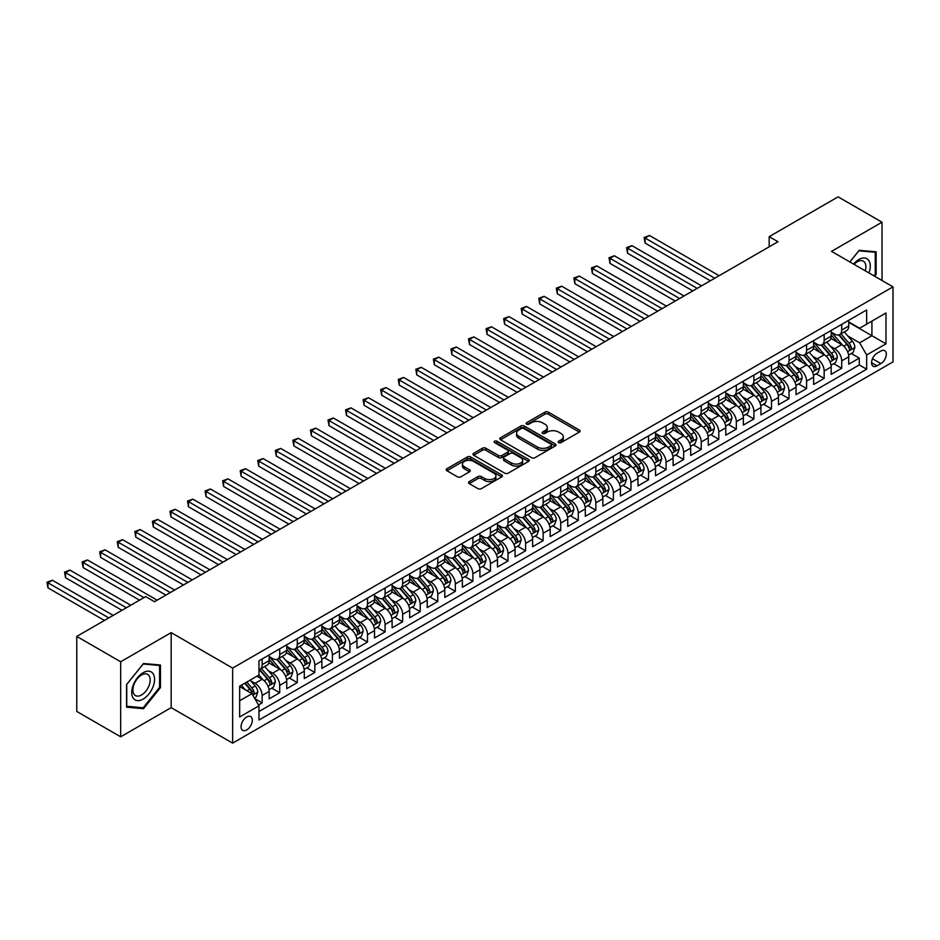 <?xml version="1.0" encoding="UTF-8"?>
<svg xmlns="http://www.w3.org/2000/svg" width="940" height="940" viewBox="0 0 940 940"><rect width="100%" height="100%" fill="white"/><g stroke="black" fill="none" stroke-linecap="round" stroke-linejoin="round"><path stroke-width="1.41" d="M558.654 442.623A1.704 0.987 0 0 0 561.062 442.623L579.381 432.048A2.432 1.41 0 0 0 580.097 431.061A2.432 1.41 0 0 0 579.381 430.062L548.349 412.143A2.432 1.41 0 0 0 544.906 412.143L526.588 422.718A1.704 0.987 0 0 0 526.095 423.411A1.704 0.987 0 0 0 526.588 424.116A1.704 0.987 0 0 0 528.997 424.116L531.37 422.741A7.802 4.5 0 0 1 542.404 422.741L544.989 424.234A7.802 4.5 0 0 1 547.28 427.418A7.802 4.5 0 0 1 544.989 430.602L542.627 431.977A1.704 0.987 0 0 0 542.121 432.67A1.704 0.987 0 0 0 542.627 433.375A1.704 0.987 0 0 0 545.036 433.375L547.409 432.001A7.802 4.5 0 0 1 558.442 432.001L561.027 433.493A7.802 4.5 0 0 1 563.307 436.677A7.802 4.5 0 0 1 561.027 439.861L558.654 441.236A1.704 0.987 0 0 0 558.149 441.929A1.704 0.987 0 0 0 558.654 442.623L558.654 441.236M246.691 729.957A7.943 4.594 120 0 0 251.885 722.954A7.943 4.594 120 0 0 250.663 716.586A7.943 4.594 120 0 0 246.691 716.985A7.943 4.594 120 0 0 241.498 723.988A7.943 4.594 120 0 0 242.72 730.357A7.943 4.594 120 0 0 246.691 729.957M469.224 481.621A2.432 1.41 0 0 0 468.508 482.608A2.432 1.41 0 0 0 469.224 483.606L477.931 488.636A2.432 1.41 0 0 0 481.374 488.636L501.725 476.886A2.432 1.41 0 0 0 502.43 475.899A2.432 1.41 0 0 0 501.725 474.9L470.693 456.981A2.432 1.41 0 0 0 467.239 456.981L446.899 468.731A2.432 1.41 0 0 0 446.183 469.718A2.432 1.41 0 0 0 446.899 470.717L457.416 476.791A2.432 1.41 0 0 0 460.87 476.791L469.565 471.763A2.432 1.41 0 0 0 470.282 470.764A2.432 1.41 0 0 0 469.565 469.777L464.36 466.757A6.521 3.76 0 0 1 462.445 464.102A6.521 3.76 0 0 1 466.475 460.623A6.521 3.76 0 0 1 473.584 461.434L494.005 473.231A6.521 3.76 0 0 1 495.921 475.899A6.521 3.76 0 0 1 491.89 479.377A6.521 3.76 0 0 1 484.781 478.554L481.374 476.592A2.432 1.41 0 0 0 477.931 476.592L469.224 481.621L469.224 483.606L477.931 478.613L477.931 476.592M171.174 632.62L120.673 661.772L76.775 636.415L76.775 711.451L120.673 736.807L171.174 707.655L232.638 743.141L232.638 668.105L171.174 632.62L171.174 707.655M882.025 280.508L882.025 222.204L831.536 251.356L893 286.853L232.638 668.105M882.025 222.204L838.116 196.859L769.178 236.657L769.178 246.797M76.775 636.415L145.7 596.618L154.489 601.694L777.968 241.733L769.178 236.657M531.547 457.674A2.432 1.41 0 0 0 534.989 457.674L555.34 445.936A2.432 1.41 0 0 0 556.045 444.937A2.432 1.41 0 0 0 555.34 443.95L524.309 426.031A2.432 1.41 0 0 0 520.854 426.031L500.515 437.77A2.432 1.41 0 0 0 499.798 438.769A2.432 1.41 0 0 0 500.515 439.767L531.547 457.674M495.251 442.998A1.704 0.987 0 0 1 496.978 443.234L528.491 461.434L508.188 473.161A2.432 1.41 0 0 1 504.733 473.161L473.713 455.242L473.713 453.256A2.432 1.41 0 0 0 472.996 454.243A2.432 1.41 0 0 0 473.713 455.242M473.713 453.256L482.42 448.227A2.432 1.41 0 0 1 485.863 448.227L498.447 455.489A2.432 1.41 0 0 0 501.889 455.489L507.671 452.152A2.432 1.41 0 0 0 508.387 451.165A2.432 1.41 0 0 0 507.671 450.166L494.569 442.599A1.704 0.987 0 0 1 494.064 441.906A1.704 0.987 0 0 1 495.122 440.989A1.704 0.987 0 0 1 496.978 441.213L528.527 459.425A2.432 1.41 0 0 1 529.244 460.412A2.432 1.41 0 0 1 528.527 461.411L528.527 459.425M258.5 704.988L262.142 702.885L254.858 698.678M250.71 680.772L255.116 683.321A9.941 5.734 60 0 1 262.142 695.482L269.169 691.429L269.169 698.831L279.709 692.745L271.719 688.127M268.276 670.631L272.682 673.181A9.941 5.734 60 0 1 279.709 685.342L286.735 681.289L286.735 688.691L297.275 682.605L289.273 677.999M285.83 660.491L290.249 663.041A9.941 5.734 60 0 1 297.275 675.202L304.29 671.148L304.29 678.551L314.829 672.464L306.839 667.858M303.397 650.351L307.803 652.9A9.941 5.734 60 0 1 314.829 665.062L321.856 661.008L321.856 668.411L332.396 662.324L324.406 657.718M320.963 640.211L325.369 642.76A9.941 5.734 60 0 1 332.396 654.922L339.422 650.868L339.422 658.27L349.962 652.184L341.972 647.578M338.529 630.07L342.936 632.62A9.941 5.734 60 0 1 349.962 644.781L356.988 640.727L356.988 648.13L367.517 642.043L359.527 637.438M356.084 619.93L360.502 622.48A9.941 5.734 60 0 1 367.517 634.641L374.543 630.587L374.543 637.99L385.083 631.903L377.093 627.297M373.65 609.79L378.056 612.34A9.941 5.734 60 0 1 385.083 624.501L392.109 620.447L392.109 627.85L402.649 621.763L394.659 617.157M391.216 599.649L395.623 602.199A9.941 5.734 60 0 1 402.649 614.361L409.676 610.307L409.676 617.709L420.215 611.623L412.214 607.017M408.771 589.509L413.189 592.059A9.941 5.734 60 0 1 420.215 604.22L427.23 600.167L427.23 607.569L437.77 601.482L429.78 596.877M426.337 579.369L430.743 581.919A9.941 5.734 60 0 1 437.77 594.092L444.796 590.026L444.796 597.429L455.336 591.354L447.346 586.736M443.903 569.229L448.31 571.779A9.941 5.734 60 0 1 455.336 583.952L462.363 579.886L462.363 587.288L472.902 581.214L464.912 576.596M461.458 559.089L465.876 561.638A9.941 5.734 60 0 1 472.902 573.811L479.929 569.746L479.929 577.148L490.457 571.073L482.467 566.456M479.024 548.948L483.43 551.498A9.941 5.734 60 0 1 490.457 563.671L497.483 559.606L497.483 567.008L508.023 560.933L500.033 556.316M496.59 538.808L500.997 541.358A9.941 5.734 60 0 1 508.023 553.531L515.049 549.465L515.049 556.868L525.589 550.793L517.599 546.175M514.157 528.668L518.563 531.218A9.941 5.734 60 0 1 525.589 543.39L532.616 539.337L532.616 546.728L543.144 540.653L535.154 536.035M531.711 518.539L536.129 521.077A9.941 5.734 60 0 1 543.144 533.25L550.17 529.197L550.17 536.599L560.71 530.513L552.72 525.895M549.277 508.399L553.684 510.937A9.941 5.734 60 0 1 560.71 523.11L567.736 519.056L567.736 526.459L578.276 520.372L570.286 515.755M566.844 498.259L571.25 500.797A9.941 5.734 60 0 1 578.276 512.97L585.303 508.916L585.303 516.319L595.843 510.232L587.841 505.614M584.398 488.119L588.816 490.656A9.941 5.734 60 0 1 595.843 502.829L602.857 498.776L602.857 506.178L613.397 500.092L605.407 495.474M601.964 477.978L606.37 480.516A9.941 5.734 60 0 1 613.397 492.689L620.423 488.636L620.423 496.038L630.963 489.952L622.973 485.334M619.53 467.838L623.937 470.376A9.941 5.734 60 0 1 630.963 482.549L637.99 478.495L637.99 485.898L648.53 479.811L640.539 475.194M637.097 457.698L641.503 460.236A9.941 5.734 60 0 1 648.53 472.409L655.556 468.355L655.556 475.757L666.084 469.671L658.094 465.053M654.651 447.558L659.069 450.096A9.941 5.734 60 0 1 666.084 462.269L673.111 458.215L673.111 465.617L683.65 459.531L675.66 454.913M672.218 437.417L676.624 439.955A9.941 5.734 60 0 1 683.65 452.128L690.677 448.075L690.677 455.477L701.216 449.39L693.227 444.773M689.784 427.277L694.19 429.827A9.941 5.734 60 0 1 701.216 441.988L708.243 437.934L708.243 445.337L718.783 439.25L710.781 434.632M707.338 417.137L711.756 419.687A9.941 5.734 60 0 1 718.783 431.848L725.798 427.794L725.798 435.197L736.337 429.11L728.347 424.492M724.905 406.997L729.311 409.546A9.941 5.734 60 0 1 736.337 421.707L743.364 417.654L743.364 425.056L753.904 418.97L745.914 414.364M742.471 396.856L746.877 399.406A9.941 5.734 60 0 1 753.904 411.567L760.93 407.514L760.93 414.916L771.47 408.829L763.48 404.224M760.025 386.716L764.443 389.266A9.941 5.734 60 0 1 771.47 401.427L778.496 397.373L778.496 404.776L789.024 398.689L781.034 394.083M777.591 376.576L781.998 379.126A9.941 5.734 60 0 1 789.024 391.287L796.051 387.233L796.051 394.636L806.591 388.549L798.601 383.943M795.158 366.436L799.564 368.985A9.941 5.734 60 0 1 806.591 381.147L813.617 377.093L813.617 384.495L824.157 378.409L816.167 373.803M812.724 356.295L817.13 358.845A9.941 5.734 60 0 1 824.157 371.006L831.183 366.953L831.183 374.355L841.711 368.269L841.711 360.866A9.941 5.734 -120 0 0 834.697 348.705L830.279 346.155M833.721 363.663L841.711 368.269M269.169 691.429A9.941 5.734 -120 0 0 262.142 679.256L256.879 676.212M286.735 681.289A9.941 5.734 -120 0 0 279.709 669.116L268.84 662.853M304.29 671.148A9.941 5.734 -120 0 0 297.275 658.975L286.406 652.712M321.856 661.008A9.941 5.734 -120 0 0 314.829 648.835L303.973 642.572M339.422 650.868A9.941 5.734 -120 0 0 332.396 638.707L321.539 632.432M356.988 640.727A9.941 5.734 -120 0 0 349.962 628.566L339.093 622.292M374.543 630.587A9.941 5.734 -120 0 0 367.517 618.426L356.66 612.152M392.109 620.447A9.941 5.734 -120 0 0 385.083 608.286L374.226 602.011M409.676 610.307A9.941 5.734 -120 0 0 402.649 598.145L391.78 591.871M427.23 600.167A9.941 5.734 -120 0 0 420.215 588.005L409.346 581.731M444.796 590.026A9.941 5.734 -120 0 0 437.77 577.865L426.913 571.591M462.363 579.886A9.941 5.734 -120 0 0 455.336 567.725L444.479 561.45M479.929 569.746A9.941 5.734 -120 0 0 472.902 557.585L462.034 551.31M497.483 559.606A9.941 5.734 -120 0 0 490.457 547.444L479.6 541.17M515.049 549.465A9.941 5.734 -120 0 0 508.023 537.304L497.166 531.029M532.616 539.337A9.941 5.734 -120 0 0 525.589 527.164L514.721 520.889M550.17 529.197A9.941 5.734 -120 0 0 543.144 517.024L532.287 510.749M567.736 519.056A9.941 5.734 -120 0 0 560.71 506.883L549.853 500.609M585.303 508.916A9.941 5.734 -120 0 0 578.276 496.743L567.408 490.469M602.857 498.776A9.941 5.734 -120 0 0 595.843 486.603L584.974 480.328M620.423 488.636A9.941 5.734 -120 0 0 613.397 476.463L602.54 470.188M637.99 478.495A9.941 5.734 -120 0 0 630.963 466.322L620.106 460.06M655.556 468.355A9.941 5.734 -120 0 0 648.53 456.182L637.661 449.919M673.111 458.215A9.941 5.734 -120 0 0 666.084 446.042L655.227 439.779M690.677 448.075A9.941 5.734 -120 0 0 683.65 435.902L672.793 429.639M708.243 437.934A9.941 5.734 -120 0 0 701.216 425.761L690.348 419.498M725.798 427.794A9.941 5.734 -120 0 0 718.783 415.621L707.914 409.358M743.364 417.654A9.941 5.734 -120 0 0 736.337 405.481L725.48 399.218M760.93 407.514A9.941 5.734 -120 0 0 753.904 395.34L743.047 389.078M778.496 397.373A9.941 5.734 -120 0 0 771.47 385.2L760.601 378.938M796.051 387.233A9.941 5.734 -120 0 0 789.024 375.072L778.167 368.797M813.617 377.093A9.941 5.734 -120 0 0 806.591 364.931L795.734 358.657M831.183 366.953A9.941 5.734 -120 0 0 824.157 354.791L813.288 348.517M880.886 351.031L877.02 353.264A7.696 4.441 120 0 0 871.991 360.055A7.696 4.441 120 0 0 873.166 366.224A7.696 4.441 120 0 0 877.02 365.836L880.886 363.604A7.696 4.441 120 0 0 885.915 356.824A7.696 4.441 120 0 0 884.728 350.655A7.696 4.441 120 0 0 880.886 351.031M232.638 743.141L893 361.888L893 286.853M239.665 700.758L251.955 693.661L258.982 705.823L258.982 720.016L866.657 369.185L866.657 354.991L859.63 342.818L847.845 336.015M258.982 705.823L239.665 716.985L239.665 686.153L258.982 675.002L258.982 660.808L866.657 309.965L866.657 324.159L885.974 313.008L885.974 343.84L866.657 354.991M269.169 656.543L272.682 658.576A9.941 5.734 60 0 0 277.653 659.069L284.679 655.016A9.941 5.734 -120 0 0 286.735 650.468L286.735 644.781M286.735 646.403L290.249 648.436A9.941 5.734 60 0 0 295.207 648.929L302.234 644.875A9.941 5.734 -120 0 0 304.29 640.328L304.29 634.641M304.29 636.263L307.803 638.295A9.941 5.734 60 0 0 312.773 638.789L319.8 634.735A9.941 5.734 -120 0 0 321.856 630.188L321.856 624.501M321.856 626.122L325.369 628.155A9.941 5.734 60 0 0 330.339 628.649L337.366 624.595A9.941 5.734 -120 0 0 339.422 620.048L339.422 614.361M339.422 615.982L342.936 618.015A9.941 5.734 60 0 0 347.906 618.508L354.921 614.455A9.941 5.734 -120 0 0 356.988 609.907L356.988 604.22M356.988 605.854L360.502 607.875A9.941 5.734 60 0 0 365.46 608.368L372.487 604.314A9.941 5.734 -120 0 0 374.543 599.767L374.543 594.08M374.543 595.713L378.056 597.734A9.941 5.734 60 0 0 383.027 598.228L390.053 594.174A9.941 5.734 -120 0 0 392.109 589.627L392.109 583.94M392.109 585.573L395.623 587.594A9.941 5.734 60 0 0 400.593 588.087L407.619 584.034A9.941 5.734 -120 0 0 409.676 579.486L409.676 573.811M409.676 575.433L413.189 577.454A9.941 5.734 60 0 0 418.147 577.947L425.174 573.894A9.941 5.734 -120 0 0 427.23 569.346L427.23 563.671M427.23 565.293L430.743 567.313A9.941 5.734 60 0 0 435.714 567.807L442.74 563.753A9.941 5.734 -120 0 0 444.796 559.206L444.796 553.531M444.796 555.152L448.31 557.173A9.941 5.734 60 0 0 453.28 557.667L460.306 553.613A9.941 5.734 -120 0 0 462.363 549.066L462.363 543.39M462.363 545.012L465.876 547.033A9.941 5.734 60 0 0 470.846 547.527L477.861 543.473A9.941 5.734 -120 0 0 479.929 538.926L479.929 533.25M479.929 534.872L483.43 536.893A9.941 5.734 60 0 0 488.401 537.386L495.427 533.332A9.941 5.734 -120 0 0 497.483 528.785L497.483 523.11M497.483 524.731L500.997 526.753A9.941 5.734 60 0 0 505.967 527.246L512.993 523.192A9.941 5.734 -120 0 0 515.049 518.645L515.049 512.97M515.049 514.591L518.563 516.612A9.941 5.734 60 0 0 523.533 517.106L530.56 513.052A9.941 5.734 -120 0 0 532.616 508.505L532.616 502.829M532.616 504.451L536.129 506.472A9.941 5.734 60 0 0 541.087 506.966L548.114 502.912A9.941 5.734 -120 0 0 550.17 498.365L550.17 492.689M550.17 494.311L553.684 496.344A9.941 5.734 60 0 0 558.654 496.825L565.68 492.772A9.941 5.734 -120 0 0 567.736 488.224L567.736 482.549M567.736 484.171L571.25 486.203A9.941 5.734 60 0 0 576.22 486.685L583.246 482.631A9.941 5.734 -120 0 0 585.303 478.084L585.303 472.409M585.303 474.03L588.816 476.063A9.941 5.734 60 0 0 593.774 476.545L600.801 472.491A9.941 5.734 -120 0 0 602.857 467.944L602.857 462.269M602.857 463.89L606.37 465.923A9.941 5.734 60 0 0 611.341 466.416L618.367 462.351A9.941 5.734 -120 0 0 620.423 457.804L620.423 452.128M620.423 453.75L623.937 455.782A9.941 5.734 60 0 0 628.907 456.276L635.934 452.211A9.941 5.734 -120 0 0 637.99 447.663L637.99 441.988M637.99 443.61L641.503 445.642A9.941 5.734 60 0 0 646.473 446.136L653.488 442.07A9.941 5.734 -120 0 0 655.556 437.523L655.556 431.848M655.556 433.469L659.069 435.502A9.941 5.734 60 0 0 664.028 435.995L671.054 431.93A9.941 5.734 -120 0 0 673.111 427.383L673.111 421.707M673.111 423.329L676.624 425.362A9.941 5.734 60 0 0 681.594 425.855L688.62 421.79A9.941 5.734 -120 0 0 690.677 417.243L690.677 411.567M690.677 413.189L694.19 415.221A9.941 5.734 60 0 0 699.16 415.715L706.187 411.661A9.941 5.734 -120 0 0 708.243 407.102L708.243 401.427M708.243 403.048L711.756 405.081A9.941 5.734 60 0 0 716.715 405.575L723.741 401.521A9.941 5.734 -120 0 0 725.798 396.974L725.798 391.287M725.798 392.908L729.311 394.941A9.941 5.734 60 0 0 734.281 395.435L741.308 391.381A9.941 5.734 -120 0 0 743.364 386.834L743.364 381.147M743.364 382.768L746.877 384.801A9.941 5.734 60 0 0 751.847 385.294L758.874 381.24A9.941 5.734 -120 0 0 760.93 376.693L760.93 371.006M760.93 372.628L764.443 374.661A9.941 5.734 60 0 0 769.414 375.154L776.428 371.1A9.941 5.734 -120 0 0 778.496 366.553L778.496 360.866M778.496 362.488L781.998 364.52A9.941 5.734 60 0 0 786.968 365.014L793.995 360.96A9.941 5.734 -120 0 0 796.051 356.413L796.051 350.726M796.051 352.347L799.564 354.38A9.941 5.734 60 0 0 804.534 354.873L811.561 350.82A9.941 5.734 -120 0 0 813.617 346.272L813.617 340.586M813.617 342.219L817.13 344.24A9.941 5.734 60 0 0 822.101 344.733L829.127 340.68A9.941 5.734 -120 0 0 831.183 336.132L831.183 330.445M258.982 711.51L859.278 364.931L859.278 358.128L848.738 364.215L848.738 356.812A9.941 5.734 -120 0 0 841.711 344.651L830.854 338.377M831.183 332.079L834.697 334.099A9.941 5.734 -120 0 0 839.655 334.593A9.941 5.734 -120 0 0 841.711 330.046L841.711 324.37M839.655 334.593L846.682 330.539A9.941 5.734 -120 0 0 848.738 325.992L848.738 320.317M262.142 658.975L262.142 664.662A9.941 5.734 60 0 1 260.086 669.209A9.941 5.734 60 0 1 258.982 669.609M260.086 669.209L267.113 665.156A9.941 5.734 -120 0 0 269.169 660.597L269.169 654.922M279.709 648.835L279.709 654.522A9.941 5.734 60 0 1 277.653 659.069M297.275 638.695L297.275 644.382A9.941 5.734 60 0 1 295.207 648.929M314.829 628.566L314.829 634.241A9.941 5.734 60 0 1 312.773 638.789M332.396 618.426L332.396 624.101A9.941 5.734 60 0 1 330.339 628.649M349.962 608.286L349.962 613.961A9.941 5.734 60 0 1 347.906 618.508M367.517 598.145L367.517 603.821A9.941 5.734 60 0 1 365.46 608.368M385.083 588.005L385.083 593.681A9.941 5.734 60 0 1 383.027 598.228M402.649 577.865L402.649 583.54A9.941 5.734 60 0 1 400.593 588.087M420.215 567.725L420.215 573.4A9.941 5.734 60 0 1 418.147 577.947M437.77 557.585L437.77 563.26A9.941 5.734 60 0 1 435.714 567.807M455.336 547.444L455.336 553.12A9.941 5.734 60 0 1 453.28 557.667M472.902 537.304L472.902 542.979A9.941 5.734 60 0 1 470.846 547.527M490.457 527.164L490.457 532.839A9.941 5.734 60 0 1 488.401 537.386M508.023 517.024L508.023 522.699A9.941 5.734 60 0 1 505.967 527.246M525.589 506.883L525.589 512.559A9.941 5.734 60 0 1 523.533 517.106M543.144 496.743L543.144 502.418A9.941 5.734 60 0 1 541.087 506.966M560.71 486.603L560.71 492.278A9.941 5.734 60 0 1 558.654 496.825M578.276 476.463L578.276 482.138A9.941 5.734 60 0 1 576.22 486.685M595.843 466.322L595.843 471.998A9.941 5.734 60 0 1 593.774 476.545M613.397 456.182L613.397 461.857A9.941 5.734 60 0 1 611.341 466.416M630.963 446.042L630.963 451.717A9.941 5.734 60 0 1 628.907 456.276M648.53 435.902L648.53 441.589A9.941 5.734 60 0 1 646.473 446.136M666.084 425.761L666.084 431.448A9.941 5.734 60 0 1 664.028 435.995M683.65 415.621L683.65 421.308A9.941 5.734 60 0 1 681.594 425.855M701.216 405.481L701.216 411.168A9.941 5.734 60 0 1 699.16 415.715M718.783 395.34L718.783 401.028A9.941 5.734 60 0 1 716.715 405.575M736.337 385.2L736.337 390.887A9.941 5.734 60 0 1 734.281 395.435M753.904 375.06L753.904 380.747A9.941 5.734 60 0 1 751.847 385.294M771.47 364.931L771.47 370.607A9.941 5.734 60 0 1 769.414 375.154M789.024 354.791L789.024 360.466A9.941 5.734 60 0 1 786.968 365.014M806.591 344.651L806.591 350.326A9.941 5.734 60 0 1 804.534 354.873M824.157 334.511L824.157 340.186A9.941 5.734 60 0 1 822.101 344.733M824.157 371.006L824.157 378.409M806.591 381.147L806.591 388.549M789.024 391.287L789.024 398.689M771.47 401.427L771.47 408.829M753.904 411.567L753.904 418.97M736.337 421.707L736.337 429.11M718.783 431.848L718.783 439.25M701.216 441.988L701.216 449.39M683.65 452.128L683.65 459.531M666.084 462.269L666.084 469.671M648.53 472.409L648.53 479.811M630.963 482.549L630.963 489.952M613.397 492.689L613.397 500.092M595.843 502.829L595.843 510.232M578.276 512.97L578.276 520.372M560.71 523.11L560.71 530.513M543.144 533.25L543.144 540.653M525.589 543.39L525.589 550.793M508.023 553.531L508.023 560.933M490.457 563.671L490.457 571.073M472.902 573.811L472.902 581.214M455.336 583.952L455.336 591.354M437.77 594.092L437.77 601.482M420.215 604.22L420.215 611.623M402.649 614.361L402.649 621.763M385.083 624.501L385.083 631.903M367.517 634.641L367.517 642.043M349.962 644.781L349.962 652.184M332.396 654.922L332.396 662.324M314.829 665.062L314.829 672.464M297.275 675.202L297.275 682.605M279.709 685.342L279.709 692.745M262.142 695.482L262.142 702.885M251.955 693.661L239.665 686.564M859.63 342.818L871.92 335.721L871.92 321.127L885.974 313.008M848.738 322.338L885.974 343.84M848.738 321.938L859.63 328.224L866.657 324.159M120.673 661.772L120.673 736.807M851.288 353.522L859.278 358.128M859.278 364.931L866.657 369.185M874.658 276.266L876.139 274.421L876.139 251.826L859.195 250.31L849.842 261.931M126.559 707.186L143.503 708.701L160.458 687.622L160.458 665.015L143.503 663.511L126.559 684.59L126.559 707.186M875.258 273.916L876.139 274.421M159.577 687.116L160.458 687.622M141.717 707.667L143.503 708.701M559.335 442.869L561.027 441.894A7.802 4.5 0 0 0 563.307 438.71L563.307 436.677M547.28 427.418L547.28 429.451A7.802 4.5 0 0 1 544.989 432.635L543.308 433.61M579.346 432.071L548.349 414.176A2.432 1.41 0 0 0 544.906 414.176L527.269 424.351M555.305 445.96L524.309 428.053A2.432 1.41 0 0 0 520.854 428.053L500.55 439.779M551.028 445.642A1.704 0.987 0 0 0 551.522 444.937A1.704 0.987 0 0 0 551.028 444.244L523.792 428.522A1.704 0.987 0 0 0 521.371 428.522L518.88 429.956A7.802 4.5 0 0 0 516.589 433.14A7.802 4.5 0 0 0 518.88 436.336L537.492 447.076A7.802 4.5 0 0 0 548.525 447.076L551.028 445.642L551.028 447.663A1.704 0.987 0 0 0 551.522 446.97L551.522 444.937M516.589 433.14L516.589 435.173A7.802 4.5 0 0 0 518.88 438.357L518.88 436.336M551.028 447.663L548.525 449.109A7.802 4.5 0 0 1 537.492 449.109L518.88 438.357M473.737 455.265L482.42 450.248L482.42 448.227M508.387 451.165L508.387 453.186A2.432 1.41 0 0 1 507.671 454.185L501.889 457.522A2.432 1.41 0 0 1 498.447 457.522L485.863 450.248A2.432 1.41 0 0 0 482.42 450.248M511.501 463.032A6.521 3.76 0 0 0 518.61 463.843A6.521 3.76 0 0 0 522.64 460.365A6.521 3.76 0 0 0 520.725 457.71L513.534 453.55A2.432 1.41 0 0 0 510.079 453.55L504.31 456.887A2.432 1.41 0 0 0 503.593 457.874A2.432 1.41 0 0 0 504.31 458.873L511.501 463.032L511.501 465.053A6.521 3.76 0 0 0 518.61 465.876A6.521 3.76 0 0 0 522.64 462.398L522.64 460.365M503.593 457.874L503.593 459.907A2.432 1.41 0 0 0 504.31 460.906L504.31 458.873M511.501 465.053L504.31 460.906M495.921 475.899L495.921 477.92A6.521 3.76 0 0 1 491.89 481.397A6.521 3.76 0 0 1 484.781 480.587L481.374 478.613A2.432 1.41 0 0 0 477.931 478.613M462.445 464.102L462.445 466.123A6.521 3.76 0 0 0 464.36 468.79L464.36 466.757M469.542 471.786L464.36 468.79M501.69 476.909L470.693 459.014A2.432 1.41 0 0 0 467.239 459.014L446.935 470.74M848.597 355.073L853.132 352.453L854.883 347.389A6.58 3.795 -120 0 0 852.322 341.208L844.296 331.914M842.698 345.286L833.181 334.276A19 10.975 -120 0 0 831.183 332.184M837.47 342.195L832.147 336.038A15.769 9.106 -120 0 0 831.183 334.981M719.124 275.702L649.493 235.493L645.099 238.032L645.099 243.096L710.346 280.766M838.762 334.946L846.881 344.346A6.58 3.795 60 0 1 849.231 348.881C850.218 350.209 850.923 349.798 851.334 347.671A6.58 3.795 -120 0 0 848.985 343.135L840.959 333.841M839.244 334.793L847.962 344.898A3.349 1.939 60 0 1 848.808 346.202L851.334 347.671M849.231 348.881L849.701 349.656M645.099 243.096L644.135 237.468L714.741 278.228M644.135 237.468L649.493 235.493M868.959 272.964A16.145 9.318 120 0 0 858.843 259.522A16.145 9.318 120 0 0 853.555 264.07M865.27 270.838A12.22 7.062 120 0 0 863.355 261.191A12.22 7.062 120 0 0 857.245 261.802A12.22 7.062 120 0 0 854.037 264.351M849.877 261.954L858.843 250.816L875.258 252.273L875.258 274.175L873.918 275.831M874.177 251.65L875.258 252.273M153.044 686.788A16.145 9.318 120 0 0 148.861 671.195A16.145 9.318 120 0 0 133.269 685.013A16.145 9.318 120 0 0 137.452 700.617A16.145 9.318 120 0 0 153.044 686.788M149.037 685.648A12.22 7.062 120 0 0 147.662 674.391A12.22 7.062 120 0 0 134.067 684.308A12.22 7.062 120 0 0 135.442 695.565A12.22 7.062 120 0 0 149.037 685.648M126.736 706.328L126.736 684.438L143.162 664.004L159.577 665.473L159.577 687.363L143.162 707.797L126.559 706.234M158.484 664.85L159.577 665.473M831.031 365.214L835.566 362.593L837.329 357.529A6.58 3.795 -120 0 0 834.767 351.349L826.742 342.054M825.132 355.426L815.615 344.416A19 10.975 -120 0 0 813.617 342.325M819.915 352.336L814.592 346.179A15.769 9.106 -120 0 0 813.617 345.109M701.569 285.83L631.927 245.634L627.544 248.172L627.544 253.236L692.78 290.907M821.196 345.086L829.315 354.486A6.58 3.795 60 0 1 831.665 359.021C832.652 360.349 833.357 359.938 833.768 357.799A6.58 3.795 -120 0 0 831.43 353.276L823.405 343.981M821.678 344.933L830.396 355.038A3.349 1.939 60 0 1 831.242 356.342L833.768 357.799M831.665 359.021L832.147 359.797M627.544 253.236L626.569 247.608L697.175 288.368M626.569 247.608L631.927 245.634M813.464 375.354L818.011 372.734L819.762 367.669A6.58 3.795 -120 0 0 817.201 361.489L809.175 352.195M807.566 365.566L798.048 354.556A19 10.975 -120 0 0 796.051 352.465M802.349 362.476L797.026 356.319A15.769 9.106 -120 0 0 796.051 355.25M684.003 295.971L614.361 255.774L609.978 258.312L609.978 263.376L675.226 301.047M803.641 355.226L811.761 364.626A6.58 3.795 60 0 1 814.099 369.162C815.086 370.489 815.791 370.078 816.214 367.94A6.58 3.795 -120 0 0 813.864 363.416L805.839 354.122M804.111 355.073L812.841 365.178A3.349 1.939 60 0 1 813.688 366.482L816.214 367.94M814.099 369.162L814.581 369.937M609.978 263.376L609.014 257.748L679.608 298.509M609.014 257.748L614.361 255.774M795.91 385.494L800.445 382.874L802.196 377.81A6.58 3.795 -120 0 0 799.635 371.629L791.609 362.335M790 375.706L780.482 364.685A19 10.975 -120 0 0 778.496 362.605M784.783 372.616L779.46 366.459A15.769 9.106 -120 0 0 778.496 365.39M666.436 306.111L596.806 265.914L592.412 268.452L592.412 273.517L657.659 311.187M786.075 365.366L794.194 374.766A6.58 3.795 60 0 1 796.544 379.302C797.531 380.63 798.236 380.218 798.648 378.08A6.58 3.795 -120 0 0 796.298 373.556L788.272 364.262M786.557 365.214L795.275 375.319A3.349 1.939 60 0 1 796.121 376.623L798.648 378.08M796.544 379.302L797.014 380.077M592.412 273.517L591.448 267.888L662.054 308.649M591.448 267.888L596.806 265.914M778.343 395.634L782.879 393.014L784.641 387.938A6.58 3.795 -120 0 0 782.068 381.769L774.055 372.475M772.445 385.846L762.928 374.825A19 10.975 -120 0 0 760.93 372.745M767.228 382.756L761.905 376.599A15.769 9.106 -120 0 0 760.93 375.53M648.882 316.251L579.24 276.055L574.845 278.581L574.845 283.657L640.093 321.327M768.509 375.507L776.628 384.906A6.58 3.795 60 0 1 778.978 389.442C779.965 390.77 780.67 390.359 781.081 388.22A6.58 3.795 -120 0 0 778.731 383.685L770.718 374.402M768.991 375.354L777.709 385.459A3.349 1.939 60 0 1 778.555 386.763L781.081 388.22M778.978 389.442L779.46 390.218M574.845 283.657L573.882 278.029L644.488 318.789M573.882 278.029L579.24 276.055M760.777 405.774L765.313 403.154L767.075 398.078A6.58 3.795 -120 0 0 764.514 391.898L756.489 382.615M754.879 395.987L745.361 384.965A19 10.975 -120 0 0 743.364 382.886M749.662 392.897L744.339 386.728A15.769 9.106 -120 0 0 743.364 385.67M631.316 326.392L561.673 286.195L557.291 288.721L557.291 293.797L622.527 331.468M750.954 385.647L759.062 395.047A6.58 3.795 60 0 1 761.412 399.582C762.399 400.91 763.104 400.499 763.515 398.36A6.58 3.795 -120 0 0 761.177 393.825L753.152 384.542M751.424 385.494L760.143 395.599A3.349 1.939 60 0 1 760.989 396.903L763.515 398.36M761.412 399.582L761.894 400.358M557.291 293.797L556.316 288.169L626.921 328.93M556.316 288.169L561.673 286.195M743.223 415.915L747.758 413.295L749.509 408.219A6.58 3.795 -120 0 0 746.948 402.038L738.922 392.755M737.312 406.127L727.795 395.106A19 10.975 -120 0 0 725.798 393.026M732.096 403.037L726.773 396.868A15.769 9.106 -120 0 0 725.798 395.811M613.75 336.532L544.119 296.335L539.725 298.861L539.725 303.937L604.972 341.608M733.388 395.787L741.507 405.187A6.58 3.795 60 0 1 743.846 409.723C744.844 411.038 745.538 410.639 745.961 408.501A6.58 3.795 -120 0 0 743.611 403.965L735.585 394.683M733.87 395.634L742.588 405.728A3.349 1.939 60 0 1 743.434 407.044L745.961 408.501M743.846 409.723L744.327 410.498M539.725 303.937L538.761 298.309L609.355 339.07M538.761 298.309L544.119 296.335M725.657 426.055L730.192 423.435L731.943 418.359A6.58 3.795 -120 0 0 729.381 412.178L721.356 402.896M719.758 416.267L710.241 405.246A19 10.975 -120 0 0 708.243 403.166M714.529 413.177L709.207 407.008A15.769 9.106 -120 0 0 708.243 405.951M596.183 346.672L526.553 306.475L522.158 309.002L522.158 314.078L587.406 351.748M715.822 405.927L723.941 415.327A6.58 3.795 60 0 1 726.291 419.863C727.278 421.179 727.983 420.779 728.394 418.641A6.58 3.795 -120 0 0 726.044 414.105L718.019 404.823M716.303 405.774L725.022 415.868A3.349 1.939 60 0 1 725.868 417.184L728.394 418.641M726.291 419.863L726.761 420.638M522.158 314.078L521.195 308.449L591.801 349.21M521.195 308.449L526.553 306.475M708.09 436.195L712.626 433.575L714.388 428.499A6.58 3.795 -120 0 0 711.827 422.319L703.802 413.036M702.192 426.407L692.674 415.386A19 10.975 -120 0 0 690.677 413.306M696.975 423.317L691.652 417.149A15.769 9.106 -120 0 0 690.677 416.091M578.629 356.812L508.987 316.615L504.604 319.142L504.604 324.218L569.84 361.888M698.267 416.068L706.375 425.468A6.58 3.795 60 0 1 708.725 430.003C709.712 431.319 710.417 430.92 710.828 428.781A6.58 3.795 -120 0 0 708.49 424.245L700.465 414.963M698.737 415.915L707.456 426.008A3.349 1.939 60 0 1 708.302 427.324L710.828 428.781M708.725 430.003L709.207 430.779M504.604 324.218L503.629 318.589L574.234 359.35M503.629 318.589L508.987 316.615M690.524 446.336L695.071 443.715L696.822 438.639A6.58 3.795 -120 0 0 694.261 432.459L686.235 423.176M684.625 436.548L675.108 425.526A19 10.975 -120 0 0 673.111 423.435M679.409 433.457L674.086 427.289A15.769 9.106 -120 0 0 673.111 426.231M561.062 366.953L491.432 326.756L487.038 329.282L487.038 334.358L552.285 372.029M680.701 426.208L688.82 435.608A6.58 3.795 60 0 1 691.159 440.143C692.145 441.459 692.851 441.06 693.274 438.921A6.58 3.795 -120 0 0 690.923 434.386L682.898 425.103M681.171 426.055L689.901 436.148A3.349 1.939 60 0 1 690.747 437.464L693.274 438.921M691.159 440.143L691.64 440.919M487.038 334.358L486.074 328.73L556.668 369.49M486.074 328.73L491.432 326.756M672.97 456.476L677.505 453.856L679.256 448.78A6.58 3.795 -120 0 0 676.694 442.599L668.669 433.316M667.059 446.688L657.553 435.666A19 10.975 -120 0 0 655.556 433.575M661.842 443.598L656.519 437.429A15.769 9.106 -120 0 0 655.556 436.372M543.496 377.093L473.866 336.896L469.471 339.422L469.471 344.498L534.719 382.169M663.135 436.348L671.254 445.748A6.58 3.795 60 0 1 673.604 450.284C674.591 451.599 675.296 451.2 675.707 449.062A6.58 3.795 -120 0 0 673.357 444.526L665.332 435.244M663.616 436.195L672.335 446.288A3.349 1.939 60 0 1 673.181 447.605L675.707 449.062M673.604 450.284L674.074 451.059M469.471 344.498L468.508 338.87L539.114 379.631M468.508 338.87L473.866 336.896M655.403 466.616L659.939 463.996L661.701 458.92A6.58 3.795 -120 0 0 659.14 452.739L651.115 443.457M649.505 456.828L639.987 445.807A19 10.975 -120 0 0 637.99 443.715M644.288 453.738L638.965 447.569A15.769 9.106 -120 0 0 637.99 446.512M525.942 387.233L456.299 347.024L451.905 349.562L451.905 354.639L517.153 392.309M645.568 446.488L653.688 455.888A6.58 3.795 60 0 1 656.038 460.424C657.025 461.74 657.73 461.34 658.141 459.202A6.58 3.795 -120 0 0 655.803 454.666L647.777 445.384M646.05 446.336L654.769 456.429A3.349 1.939 60 0 1 655.615 457.745L658.141 459.202M656.038 460.424L656.519 461.199M451.905 354.639L450.941 349.01L521.547 389.771M450.941 349.01L456.299 347.024M637.837 476.756L642.384 474.136L644.135 469.06A6.58 3.795 -120 0 0 641.573 462.88L633.548 453.597M631.939 466.969L622.421 455.947A19 10.975 -120 0 0 620.423 453.856M626.721 463.878L621.399 457.71A15.769 9.106 -120 0 0 620.423 456.652M508.376 397.373L438.733 357.165L434.351 359.703L434.351 364.779L499.598 402.449M628.014 456.629L636.121 466.029A6.58 3.795 60 0 1 638.471 470.564C639.459 471.88 640.164 471.481 640.587 469.342A6.58 3.795 -120 0 0 638.236 464.806L630.211 455.512M628.484 456.476L637.214 466.569A3.349 1.939 60 0 1 638.048 467.885L640.587 469.342M638.471 470.564L638.953 471.339M434.351 364.779L433.387 359.151L503.981 399.911M433.387 359.151L438.733 357.165M620.283 486.897L624.818 484.276L626.569 479.2A6.58 3.795 -120 0 0 624.007 473.02L615.982 463.726M614.372 477.109L604.855 466.087A19 10.975 -120 0 0 602.857 463.996M609.155 474.019L603.832 467.85A15.769 9.106 -120 0 0 602.857 466.792M490.809 407.514L421.179 367.305L416.784 369.843L416.784 374.919L482.032 412.578M610.448 466.769L618.567 476.169A6.58 3.795 60 0 1 620.905 480.704C621.904 482.02 622.597 481.621 623.02 479.482A6.58 3.795 -120 0 0 620.67 474.947L612.645 465.653M610.93 466.616L619.648 476.709A3.349 1.939 60 0 1 620.494 478.025L623.02 479.482M620.905 480.704L621.387 481.48M416.784 374.919L415.821 369.291L486.415 410.052M415.821 369.291L421.179 367.305M602.716 497.037L607.252 494.416L609.014 489.341A6.58 3.795 -120 0 0 606.441 483.16L598.416 473.866M596.818 487.249L587.3 476.228A19 10.975 -120 0 0 585.303 474.136M591.589 484.159L586.266 477.99A15.769 9.106 -120 0 0 585.303 476.933M473.243 417.654L403.613 377.445L399.218 379.983L399.218 385.059L464.466 422.718M592.881 476.909L601.001 486.309A6.58 3.795 60 0 1 603.351 490.845C604.338 492.161 605.043 491.761 605.454 489.623A6.58 3.795 -120 0 0 603.104 485.087L595.079 475.793M593.363 476.756L602.082 486.849A3.349 1.939 60 0 1 602.928 488.166L605.454 489.623M603.351 490.845L603.832 491.62M399.218 385.059L398.255 379.431L468.86 420.192M398.255 379.431L403.613 377.445M585.15 507.177L589.686 504.557L591.448 499.481A6.58 3.795 -120 0 0 588.887 493.3L580.861 484.006M579.252 497.389L569.734 486.368A19 10.975 -120 0 0 567.736 484.276M574.035 494.299L568.712 488.13A15.769 9.106 -120 0 0 567.736 487.073M455.689 427.794L386.046 387.586L381.663 390.123L381.663 395.2L446.899 432.858M575.327 487.049L583.435 496.449A6.58 3.795 60 0 1 585.785 500.973C586.772 502.301 587.476 501.901 587.888 499.763A6.58 3.795 -120 0 0 585.549 495.227L577.524 485.933M575.797 486.897L584.515 496.99A3.349 1.939 60 0 1 585.361 498.306L587.888 499.763M585.785 500.973L586.266 501.76M381.663 395.2L380.688 389.571L451.294 430.332M380.688 389.571L386.046 387.586M567.584 517.317L572.131 514.697L573.882 509.621A6.58 3.795 -120 0 0 571.32 503.44L563.295 494.146M561.685 507.53L552.168 496.508A19 10.975 -120 0 0 550.17 494.416M556.468 504.439L551.145 498.271A15.769 9.106 -120 0 0 550.17 497.213M438.122 437.934L368.492 397.726L364.097 400.264L364.097 405.328L429.345 442.998M557.761 497.19L565.88 506.589A6.58 3.795 60 0 1 568.218 511.113C569.217 512.441 569.91 512.042 570.333 509.903A6.58 3.795 -120 0 0 567.983 505.368L559.958 496.073M558.231 497.037L566.961 507.13A3.349 1.939 60 0 1 567.807 508.446L570.333 509.903M568.218 511.113L568.7 511.901M364.097 405.328L363.134 399.712L433.728 440.472M363.134 399.712L368.492 397.726M550.029 527.446L554.565 524.826L556.316 519.761A6.58 3.795 -120 0 0 553.754 513.581L545.729 504.287M544.131 517.67L534.613 506.648A19 10.975 -120 0 0 532.616 504.557M538.902 514.58L533.579 508.411A15.769 9.106 -120 0 0 532.616 507.353M420.556 448.075L350.926 407.866L346.531 410.404L346.531 415.468L411.779 453.139M540.195 507.33L548.314 516.73A6.58 3.795 60 0 1 550.664 521.254C551.651 522.581 552.356 522.182 552.767 520.043A6.58 3.795 -120 0 0 550.417 515.508L542.392 506.214M540.676 507.177L549.395 517.27A3.349 1.939 60 0 1 550.241 518.586L552.767 520.043M550.664 521.254L551.134 522.041M346.531 415.468L345.568 409.852L416.173 450.613M345.568 409.852L350.926 407.866M532.463 537.586L536.999 534.966L538.761 529.902A6.58 3.795 -120 0 0 536.199 523.721L528.174 514.427M526.564 527.81L517.047 516.788A19 10.975 -120 0 0 515.049 514.697M521.347 524.708L516.025 518.551A15.769 9.106 -120 0 0 515.049 517.494M403.002 458.215L333.359 418.006L328.977 420.544L328.977 425.609L394.213 463.279M522.628 517.47L530.748 526.858A6.58 3.795 60 0 1 533.097 531.394C534.085 532.721 534.789 532.31 535.201 530.184A6.58 3.795 -120 0 0 532.863 525.648L524.837 516.354M523.11 517.317L531.829 527.411A3.349 1.939 60 0 1 532.674 528.726L535.201 530.184M533.097 531.394L533.579 532.181M328.977 425.609L328.001 419.98L398.607 460.753M328.001 419.98L333.359 418.006M514.897 547.726L519.444 545.106L521.195 540.042A6.58 3.795 -120 0 0 518.633 533.861L510.608 524.567M508.998 537.95L499.481 526.929A19 10.975 -120 0 0 497.483 524.837M503.781 534.848L498.459 528.691A15.769 9.106 -120 0 0 497.483 527.634M385.435 468.355L315.793 428.147L311.41 430.685L311.41 435.749L376.658 473.419M505.074 527.61L513.193 536.999A6.58 3.795 60 0 1 515.531 541.534C516.518 542.862 517.223 542.451 517.646 540.324A6.58 3.795 -120 0 0 515.296 535.788L507.271 526.494M505.544 527.457L514.274 537.551A3.349 1.939 60 0 1 515.12 538.867L517.646 540.324M515.531 541.534L516.013 542.321M311.41 435.749L310.447 430.12L381.041 470.881M310.447 430.12L315.793 428.147M497.342 557.866L501.878 555.246L503.629 550.182A6.58 3.795 -120 0 0 501.067 544.002L493.042 534.707M491.432 548.091L481.914 537.069A19 10.975 -120 0 0 479.929 534.978M486.215 544.989L480.892 538.832A15.769 9.106 -120 0 0 479.929 537.774M367.869 478.495L298.238 438.287L293.844 440.825L293.844 445.889L359.092 483.56M487.507 537.751L495.627 547.139A6.58 3.795 60 0 1 497.977 551.674C498.964 553.002 499.657 552.591 500.08 550.464A6.58 3.795 -120 0 0 497.73 545.928L489.705 536.634M487.989 537.598L496.708 547.691A3.349 1.939 60 0 1 497.554 549.007L500.08 550.464M497.977 551.674L498.447 552.462M293.844 445.889L292.88 440.261L363.486 481.022M292.88 440.261L298.238 438.287M479.776 568.007L484.312 565.387L486.074 560.322A6.58 3.795 -120 0 0 483.501 554.142L475.487 544.847M473.878 558.219L464.36 547.209A19 10.975 -120 0 0 462.363 545.118M468.661 555.129L463.338 548.972A15.769 9.106 -120 0 0 462.363 547.914M350.315 488.636L280.672 448.427L276.278 450.965L276.278 456.029L341.526 493.7M469.941 547.891L478.061 557.279A6.58 3.795 60 0 1 480.411 561.814C481.397 563.142 482.103 562.731 482.514 560.604A6.58 3.795 -120 0 0 480.164 556.069L472.15 546.774M470.423 547.738L479.142 557.831A3.349 1.939 60 0 1 479.988 559.147L482.514 560.604M480.411 561.814L480.892 562.602M276.278 456.029L275.314 450.401L345.92 491.162M275.314 450.401L280.672 448.427M462.21 578.147L466.745 575.527L468.508 570.462A6.58 3.795 -120 0 0 465.946 564.282L457.921 554.988M456.311 568.359L446.794 557.35A19 10.975 -120 0 0 444.796 555.258M451.094 565.269L445.772 559.112A15.769 9.106 -120 0 0 444.796 558.054M332.748 498.776L263.106 458.567L258.723 461.105L258.723 466.17L323.959 503.84M452.387 558.031L460.494 567.419A6.58 3.795 60 0 1 462.844 571.955C463.831 573.283 464.536 572.871 464.947 570.745A6.58 3.795 -120 0 0 462.609 566.209L454.584 556.915M452.857 557.878L461.575 567.971A3.349 1.939 60 0 1 462.421 569.276L464.947 570.745M462.844 571.955L463.326 572.742M258.723 466.17L257.748 460.541L328.354 501.302M257.748 460.541L263.106 458.567M444.655 588.287L449.191 585.667L450.941 580.603A6.58 3.795 -120 0 0 448.38 574.422L440.355 565.128M438.745 578.5L429.228 567.49A19 10.975 -120 0 0 427.23 565.398M433.528 575.409L428.205 569.252A15.769 9.106 -120 0 0 427.23 568.195M315.182 508.916L245.552 468.707L241.157 471.245L241.157 476.31L306.405 513.98M434.821 568.171L442.94 577.56A6.58 3.795 60 0 1 445.278 582.095C446.277 583.423 446.97 583.012 447.393 580.885A6.58 3.795 -120 0 0 445.043 576.349L437.018 567.055M435.302 568.007L444.021 578.112A3.349 1.939 60 0 1 444.867 579.416L447.393 580.885M445.278 582.095L445.76 582.882M241.157 476.31L240.194 470.681L310.788 511.442M240.194 470.681L245.552 468.707M427.089 598.428L431.625 595.807L433.375 590.743A6.58 3.795 -120 0 0 430.814 584.562L422.788 575.268M421.19 588.64L411.673 577.63A19 10.975 -120 0 0 409.676 575.538M415.962 585.549L410.639 579.393A15.769 9.106 -120 0 0 409.676 578.335M297.616 519.056L227.985 478.848L223.591 481.386L223.591 486.45L288.839 524.12M417.254 578.3L425.373 587.7A6.58 3.795 60 0 1 427.724 592.235C428.711 593.563 429.416 593.152 429.827 591.025A6.58 3.795 -120 0 0 427.477 586.49L419.452 577.195M417.736 578.147L426.454 588.252A3.349 1.939 60 0 1 427.301 589.556L429.827 591.025M427.724 592.235L428.194 593.023M223.591 486.45L222.627 480.822L293.233 521.582M222.627 480.822L227.985 478.848M409.523 608.568L414.058 605.948L415.821 600.883A6.58 3.795 -120 0 0 413.259 594.703L405.234 585.409M403.624 598.78L394.107 587.77A19 10.975 -120 0 0 392.109 585.679M398.407 595.69L393.085 589.533A15.769 9.106 -120 0 0 392.109 588.475M280.061 529.197L210.419 488.988L206.036 491.526L206.036 496.59L271.272 534.261M399.7 588.44L407.807 597.84A6.58 3.795 60 0 1 410.157 602.375C411.144 603.703 411.849 603.292 412.261 601.165A6.58 3.795 -120 0 0 409.922 596.63L401.897 587.336M400.17 588.287L408.888 598.392A3.349 1.939 60 0 1 409.734 599.697L412.261 601.165M410.157 602.375L410.639 603.151M206.036 496.59L205.061 490.962L275.667 531.723M205.061 490.962L210.419 488.988M391.957 618.708L396.504 616.088L398.255 611.024A6.58 3.795 -120 0 0 395.693 604.843L387.668 595.549M386.058 608.92L376.541 597.911A19 10.975 -120 0 0 374.543 595.819M380.841 605.83L375.518 599.673A15.769 9.106 -120 0 0 374.543 598.604M262.495 539.325L192.864 499.128L188.47 501.666L188.47 506.731L253.718 544.401M382.134 598.58L390.253 607.98A6.58 3.795 60 0 1 392.591 612.516C393.578 613.843 394.283 613.432 394.706 611.294A6.58 3.795 -120 0 0 392.356 606.77L384.331 597.476M382.603 598.428L391.334 608.533A3.349 1.939 60 0 1 392.18 609.837L394.706 611.294M392.591 612.516L393.073 613.291M188.47 506.731L187.507 501.102L258.101 541.863M187.507 501.102L192.864 499.128M374.402 628.848L378.938 626.228L380.688 621.164A6.58 3.795 -120 0 0 378.127 614.983L370.102 605.689M368.492 619.061L358.986 608.051A19 10.975 -120 0 0 356.988 605.959M363.275 615.97L357.952 609.813A15.769 9.106 -120 0 0 356.988 608.744M244.929 549.465L175.298 509.269L170.904 511.807L170.904 516.871L236.151 554.541M364.567 608.721L372.687 618.12A6.58 3.795 60 0 1 375.037 622.656C376.024 623.984 376.728 623.573 377.14 621.434A6.58 3.795 -120 0 0 374.79 616.91L366.764 607.616M365.049 608.568L373.768 618.673A3.349 1.939 60 0 1 374.613 619.977L377.14 621.434M375.037 622.656L375.507 623.432M170.904 516.871L169.94 511.243L240.546 552.003M169.94 511.243L175.298 509.269M356.836 638.989L361.371 636.368L363.134 631.304A6.58 3.795 -120 0 0 360.572 625.124L352.547 615.829M350.937 629.201L341.42 618.179A19 10.975 -120 0 0 339.422 616.1M345.72 626.111L340.397 619.954A15.769 9.106 -120 0 0 339.422 618.884M227.374 559.606L157.732 519.409L153.338 521.947L153.338 527.011L218.585 564.682M347.001 618.861L355.12 628.261A6.58 3.795 60 0 1 357.47 632.796C358.457 634.124 359.162 633.713 359.573 631.574A6.58 3.795 -120 0 0 357.235 627.05L349.21 617.756M347.483 618.708L356.201 628.813A3.349 1.939 60 0 1 357.047 630.117L359.573 631.574M357.47 632.796L357.952 633.572M153.338 527.011L152.374 521.383L222.98 562.144M152.374 521.383L157.732 519.409M339.27 649.129L343.817 646.509L345.568 641.433A6.58 3.795 -120 0 0 343.006 635.264L334.981 625.97M333.371 639.341L323.853 628.32A19 10.975 -120 0 0 321.856 626.24M328.154 636.251L322.831 630.094A15.769 9.106 -120 0 0 321.856 629.025M209.808 569.746L140.166 529.549L135.783 532.075L135.783 537.151L201.031 574.822M329.447 629.001L337.554 638.401A6.58 3.795 60 0 1 339.904 642.936C340.891 644.264 341.596 643.853 342.019 641.715A6.58 3.795 -120 0 0 339.669 637.179L331.644 627.897M329.916 628.848L338.647 638.953A3.349 1.939 60 0 1 339.481 640.258L342.019 641.715M339.904 642.936L340.386 643.712M135.783 537.151L134.82 531.523L205.413 572.284M134.82 531.523L140.166 529.549M321.715 659.269L326.251 656.649L328.001 651.573A6.58 3.795 -120 0 0 325.44 645.392L317.414 636.11M315.805 649.481L306.287 638.46A19 10.975 -120 0 0 304.29 636.38M310.588 646.391L305.265 640.222A15.769 9.106 -120 0 0 304.29 639.165M192.242 579.886L122.611 539.689L118.217 542.216L118.217 547.292L183.464 584.962M311.88 639.141L319.999 648.541A6.58 3.795 60 0 1 322.338 653.077C323.337 654.405 324.03 653.993 324.453 651.855A6.58 3.795 -120 0 0 322.103 647.319L314.078 638.037M312.362 638.989L321.081 649.093A3.349 1.939 60 0 1 321.927 650.398L324.453 651.855M322.338 653.077L322.82 653.852M118.217 547.292L117.253 541.663L187.847 582.424M117.253 541.663L122.611 539.689M304.149 669.409L308.684 666.789L310.447 661.713A6.58 3.795 -120 0 0 307.873 655.533L299.848 646.25M298.25 659.621L288.733 648.6A19 10.975 -120 0 0 286.735 646.52M293.022 656.531L287.699 650.363A15.769 9.106 -120 0 0 286.735 649.305M174.675 590.026L105.045 549.83L100.65 552.356L100.65 557.432L165.898 595.102M294.314 649.282L302.433 658.682A6.58 3.795 60 0 1 304.783 663.217C305.77 664.533 306.475 664.134 306.887 661.995A6.58 3.795 -120 0 0 304.537 657.459L296.511 648.177M294.796 649.129L303.514 659.222A3.349 1.939 60 0 1 304.36 660.538L306.887 661.995M304.783 663.217L305.265 663.993M100.65 557.432L99.687 551.803L170.293 592.564M99.687 551.803L105.045 549.83M286.583 679.55L291.118 676.929L292.88 671.853A6.58 3.795 -120 0 0 290.319 665.673L282.294 656.39M280.684 669.762L271.166 658.74A19 10.975 -120 0 0 269.169 656.661M275.467 666.672L270.144 660.503A15.769 9.106 -120 0 0 269.169 659.445M157.121 600.167L87.479 559.97L83.096 562.496L83.096 567.572L139.555 600.167M276.76 659.422L284.867 668.822A6.58 3.795 60 0 1 287.217 673.357C288.204 674.673 288.909 674.274 289.32 672.135A6.58 3.795 -120 0 0 286.982 667.6L278.957 658.317M277.23 659.269L285.948 669.362A3.349 1.939 60 0 1 286.794 670.678L289.32 672.135M287.217 673.357L287.699 674.133M83.096 567.572L82.121 561.944L143.949 597.64M82.121 561.944L87.479 559.97M269.016 689.69L273.563 687.07L275.314 681.993A6.58 3.795 -120 0 0 272.753 675.813L264.728 666.53M263.118 679.902L258.923 675.038M257.901 676.812L257.219 676.025M130.778 605.243L69.924 570.11L65.53 572.636L65.53 577.712L121.989 610.307M259.193 669.562L267.312 678.962A6.58 3.795 60 0 1 269.651 683.498C270.649 684.814 271.343 684.414 271.766 682.275A6.58 3.795 -120 0 0 269.416 677.74L261.391 668.457M259.663 669.409L268.394 679.502A3.349 1.939 60 0 1 269.24 680.818L271.766 682.275M269.651 683.498L270.132 684.273M65.53 577.712L64.566 572.084L126.383 607.769M64.566 572.084L69.924 570.11M254.505 698.068L255.997 697.21L257.748 692.134A6.58 3.795 -120 0 0 255.187 685.953L250.134 680.114M245.422 689.889L241.357 685.178M240.334 686.952L239.665 686.165M113.211 615.383L52.358 580.25L47.964 582.777L47.964 587.853L104.434 620.447M244.694 683.251L249.746 689.102A6.58 3.795 60 0 1 252.096 693.638C253.083 694.954 253.788 694.554 254.2 692.416A6.58 3.795 -120 0 0 251.85 687.88L246.797 682.029M245.105 683.016L250.827 689.643A3.349 1.939 60 0 1 251.673 690.959L254.2 692.416M252.096 693.638L252.566 694.413M47.964 587.853L47 582.224L108.817 617.909M47 582.224L52.358 580.25M255.116 683.321L262.142 679.256M272.682 673.181L279.709 669.116M290.249 663.041L297.275 658.975M307.803 652.9L314.829 648.835M325.369 642.76L332.396 638.707M342.936 632.62L349.962 628.566M360.502 622.48L367.517 618.426M378.056 612.34L385.083 608.286M395.623 602.199L402.649 598.145M413.189 592.059L420.215 588.005M430.743 581.919L437.77 577.865M448.31 571.779L455.336 567.725M465.876 561.638L472.902 557.585M483.43 551.498L490.457 547.444M500.997 541.358L508.023 537.304M518.563 531.218L525.589 527.164M536.129 521.077L543.144 517.024M553.684 510.937L560.71 506.883M571.25 500.797L578.276 496.743M588.816 490.656L595.843 486.603M606.37 480.516L613.397 476.463M623.937 470.376L630.963 466.322M641.503 460.236L648.53 456.182M659.069 450.096L666.084 446.042M676.624 439.955L683.65 435.902M694.19 429.827L701.216 425.761M711.756 419.687L718.783 415.621M729.311 409.546L736.337 405.481M746.877 399.406L753.904 395.34M764.443 389.266L771.47 385.2M781.998 379.126L789.024 375.072M799.564 368.985L806.591 364.931M817.13 358.845L824.157 354.791M834.697 348.705L841.711 344.651M841.711 330.046L848.738 325.992M262.142 664.662L269.169 660.597M279.709 654.522L286.735 650.468M297.275 644.382L304.29 640.328M314.829 634.241L321.856 630.188M332.396 624.101L339.422 620.048M349.962 613.961L356.988 609.907M367.517 603.821L374.543 599.767M385.083 593.681L392.109 589.627M402.649 583.54L409.676 579.486M420.215 573.4L427.23 569.346M437.77 563.26L444.796 559.206M455.336 553.12L462.363 549.066M472.902 542.979L479.929 538.926M490.457 532.839L497.483 528.785M508.023 522.699L515.049 518.645M525.589 512.559L532.616 508.505M543.144 502.418L550.17 498.365M560.71 492.278L567.736 488.224M578.276 482.138L585.303 478.084M595.843 471.998L602.857 467.944M613.397 461.857L620.423 457.804M630.963 451.717L637.99 447.663M648.53 441.589L655.556 437.523M666.084 431.448L673.111 427.383M683.65 421.308L690.677 417.243M701.216 411.168L708.243 407.102M718.783 401.028L725.798 396.974M736.337 390.887L743.364 386.834M753.904 380.747L760.93 376.693M771.47 370.607L778.496 366.553M789.024 360.466L796.051 356.413M806.591 350.326L813.617 346.272M824.157 340.186L831.183 336.132M841.711 360.866L848.738 356.812M872.461 358.751L880.886 363.604M871.568 362.699L877.02 365.836M561.027 441.894L561.027 439.861M542.627 433.375L542.627 431.977M544.989 432.635L544.989 430.602M526.588 424.116L526.588 422.718M544.906 414.176L544.906 412.143M548.349 414.176L548.349 412.143M579.381 432.048L579.381 430.062M500.515 439.767L500.515 437.77M520.854 428.053L520.854 426.031M524.309 428.053L524.309 426.031M555.34 445.936L555.34 443.95M537.492 449.109L537.492 447.076M548.525 449.109L548.525 447.076M485.863 450.248L485.863 448.227M498.447 457.522L498.447 455.489M501.889 457.522L501.889 455.489M507.671 454.185L507.671 452.152M496.978 443.234L496.978 441.213M481.374 478.613L481.374 476.592M484.781 480.587L484.781 478.554M469.565 471.763L469.565 469.777M446.899 470.717L446.899 468.731M467.239 459.014L467.239 456.981M470.693 459.014L470.693 456.981M501.725 476.886L501.725 474.9M847.586 351.701L854.848 347.506M833.181 334.276L834.086 333.747M848.985 343.135L852.322 341.208M843.744 346.155L846.881 344.346M830.032 361.841L837.282 357.647M815.615 344.416L816.519 343.887M831.43 353.276L834.767 351.349M826.178 356.295L829.315 354.486M812.466 371.981L819.715 367.787M798.048 354.556L798.953 354.028M813.864 363.416L817.201 361.489M808.611 366.436L811.761 364.626M794.899 382.122L802.161 377.927M780.482 364.685L781.387 364.168M796.298 373.556L799.635 371.629M791.057 376.576L794.194 374.766M777.345 392.262L784.595 388.067M762.928 374.825L763.832 374.308M778.731 383.685L782.068 381.769M773.491 386.716L776.628 384.906M759.779 402.402L767.028 398.207M745.361 384.965L746.266 384.448M761.177 393.825L764.514 391.898M755.925 396.856L759.062 395.047M742.212 412.543L749.474 408.348M727.795 395.106L728.7 394.589M743.611 403.965L746.948 402.038M738.37 406.997L741.507 405.187M724.646 422.683L731.908 418.488M710.241 405.246L711.145 404.729M726.044 414.105L729.381 412.178M720.804 417.137L723.941 415.327M707.091 432.823L714.341 428.628M692.674 415.386L693.579 414.869M708.49 424.245L711.827 422.319M703.238 427.277L706.375 425.468M689.525 442.963L696.775 438.769M675.108 425.526L676.013 425.009M690.923 434.386L694.261 432.459M685.671 437.417L688.82 435.608M671.959 453.103L679.221 448.909M657.553 435.666L658.458 435.149M673.357 444.526L676.694 442.599M668.117 447.558L671.254 445.748M654.405 463.232L661.654 459.049M639.987 445.807L640.892 445.29M655.803 454.666L659.14 452.739M650.55 457.698L653.688 455.888M636.838 473.372L644.088 469.189M622.421 455.947L623.326 455.43M638.236 464.806L641.573 462.88M632.984 467.838L636.121 466.029M619.272 483.513L626.534 479.329M604.855 466.087L605.76 465.57M620.67 474.947L624.007 473.02M615.43 477.978L618.567 476.169M601.706 493.653L608.967 489.47M587.3 476.228L588.205 475.711M603.104 485.087L606.441 483.16M597.864 488.119L601.001 486.309M584.151 503.793L591.401 499.61M569.734 486.368L570.639 485.851M585.549 495.227L588.887 493.3M580.297 498.259L583.435 496.449M566.585 513.933L573.835 509.75M552.168 496.508L553.072 495.991M567.983 505.368L571.32 503.44M562.731 508.399L565.88 506.589M549.019 524.073L556.28 519.89M534.613 506.648L535.518 506.12M550.417 515.508L553.754 513.581M545.177 518.539L548.314 516.73M531.464 534.214L538.714 530.031M517.047 516.788L517.952 516.26M532.863 525.648L536.199 523.721M527.61 528.679L530.748 526.858M513.898 544.354L521.148 540.171M499.481 526.929L500.386 526.4M515.296 535.788L518.633 533.861M510.044 538.82L513.193 536.999M496.332 554.494L503.593 550.311M481.914 537.069L482.819 536.54M497.73 545.928L501.067 544.002M492.49 548.96L495.627 547.139M478.777 564.635L486.027 560.452M464.36 547.209L465.265 546.681M480.164 556.069L483.501 554.142M474.923 559.1L478.061 557.279M461.211 574.775L468.461 570.592M446.794 557.35L447.698 556.821M462.609 566.209L465.946 564.282M457.357 569.24L460.494 567.419M443.645 584.915L450.906 580.732M429.228 567.49L430.132 566.961M445.043 576.349L448.38 574.422M439.803 579.381L442.94 577.56M426.079 595.055L433.34 590.872M411.673 577.63L412.578 577.101M427.477 586.49L430.814 584.562M422.236 589.509L425.373 587.7M408.524 605.195L415.774 601.001M394.107 587.77L395.012 587.241M409.922 596.63L413.259 594.703M404.67 599.649L407.807 597.84M390.958 615.336L398.207 611.141M376.541 597.911L377.445 597.382M392.356 606.77L395.693 604.843M387.104 609.79L390.253 607.98M373.392 625.476L380.653 621.281M358.986 608.051L359.891 607.522M374.79 616.91L378.127 614.983M369.549 619.93L372.687 618.12M355.837 635.616L363.087 631.422M341.42 618.179L342.325 617.662M357.235 627.05L360.572 625.124M351.983 630.07L355.12 628.261M338.271 645.757L345.521 641.562M323.853 628.32L324.758 627.803M339.669 637.179L343.006 635.264M334.417 640.211L337.554 638.401M320.704 655.897L327.966 651.702M306.287 638.46L307.192 637.943M322.103 647.319L325.44 645.392M316.862 650.351L319.999 648.541M303.138 666.037L310.4 661.842M288.733 648.6L289.637 648.083M304.537 657.459L307.873 655.533M299.296 660.491L302.433 658.682M285.584 676.177L292.834 671.982M271.166 658.74L272.071 658.223M286.982 667.6L290.319 665.673M281.73 670.631L284.867 668.822M268.017 686.318L275.267 682.123M269.416 677.74L272.753 675.813M264.163 680.772L267.312 678.962M252.79 695.107L257.713 692.263M251.85 687.88L255.187 685.953M246.903 690.736L249.746 689.102"/></g></svg>

